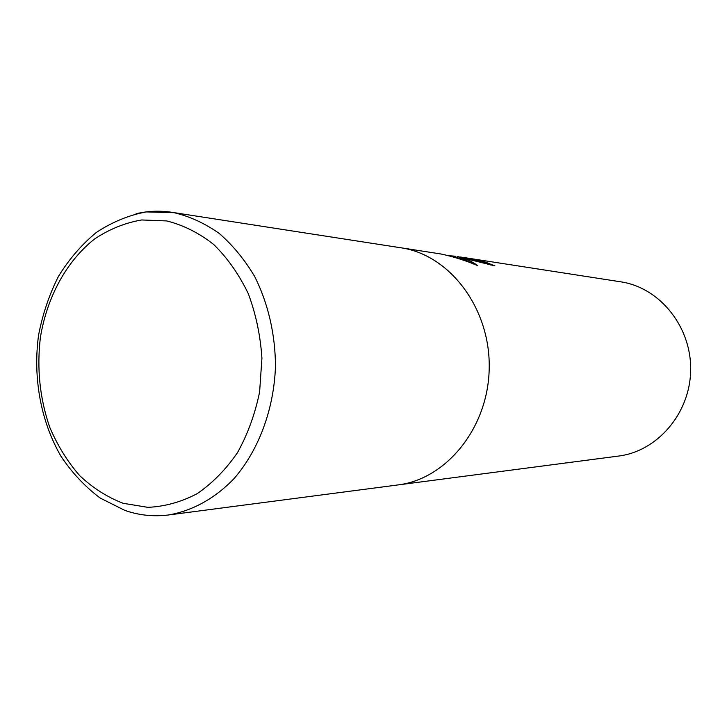 <?xml version="1.0" encoding="UTF-8"?>
<svg xmlns="http://www.w3.org/2000/svg" width="727" height="727" viewBox="0 0 727 727"><rect width="100%" height="100%" fill="white"/><g stroke="black" fill="none" stroke-linecap="round" stroke-linejoin="round"><path stroke-width="1.09" d="M490.834 265.028L484.954 262.856L485.109 261.984L494.933 265.882L457.101 256.495C464.289 257.831 471.178 260.884 477.748 265.637C465.743 260.575 453.566 256.713 441.216 254.032L400.277 247.671M448.868 255.713L455.702 256.249M397.487 485L618.532 456.065C657.235 451.331 689.905 413.681 690.65 370.652C691.74 327.623 660.67 288.51 622.176 282.049L463.09 257.394L485.109 261.984M400.677 247.734L402.694 248.071C450.94 256.131 490.634 309.42 489.198 368.625C488.199 427.839 446.387 479.148 397.896 484.945C446.387 479.148 488.199 427.839 489.198 368.625C490.634 309.42 450.949 256.131 402.694 248.071L171.808 212.293C159.758 210.476 147.854 210.948 136.085 213.738M460.409 257.022L463.09 257.394M484.954 262.856L478.102 261.42M474.204 264.264L463.662 259.157L452.167 256.604M168.255 515.007L168.255 515.007C192.092 511.017 214.892 498.558 234.085 478.557C258.658 450.24 273.934 409.428 275.469 366.472C275.351 334.247 268.054 302.986 254.532 276.269C244.499 259.43 232.713 245.144 219.181 233.403C204.932 223.371 189.92 216.464 174.153 212.693L146.263 211.92C128.697 215.21 112.022 222.08 96.255 232.522C81.615 244.626 69.01 259.239 58.46 276.369C49.254 294.626 42.62 314.2 38.576 335.102C32.751 377.431 40.776 421.442 60.959 456.256C72.009 472.795 85.059 486.708 100.108 498.004L124.844 510.39C138.775 515.279 153.243 516.815 168.255 515.007L397.896 484.945M123.172 503.293L147.872 507.346C164.756 506.592 181.177 502.039 197.117 493.697C212.393 483.237 225.852 469.551 237.484 452.648C247.716 434.219 255.086 413.99 259.612 391.962L261.92 358.247C260.448 335.565 255.904 314.028 248.28 293.644C239.056 274.479 227.569 258.13 213.82 244.581C199.116 233.013 183.422 225.125 166.747 220.935L141.683 219.963C125.08 222.825 109.441 229.123 94.764 238.856C66.648 260.857 47.046 296.943 40.403 337.355C36.686 368.516 39.803 398.505 49.763 427.331C57.515 445.487 67.447 461.545 79.561 475.513C92.729 487.935 107.269 497.195 123.172 503.293"/></g></svg>
